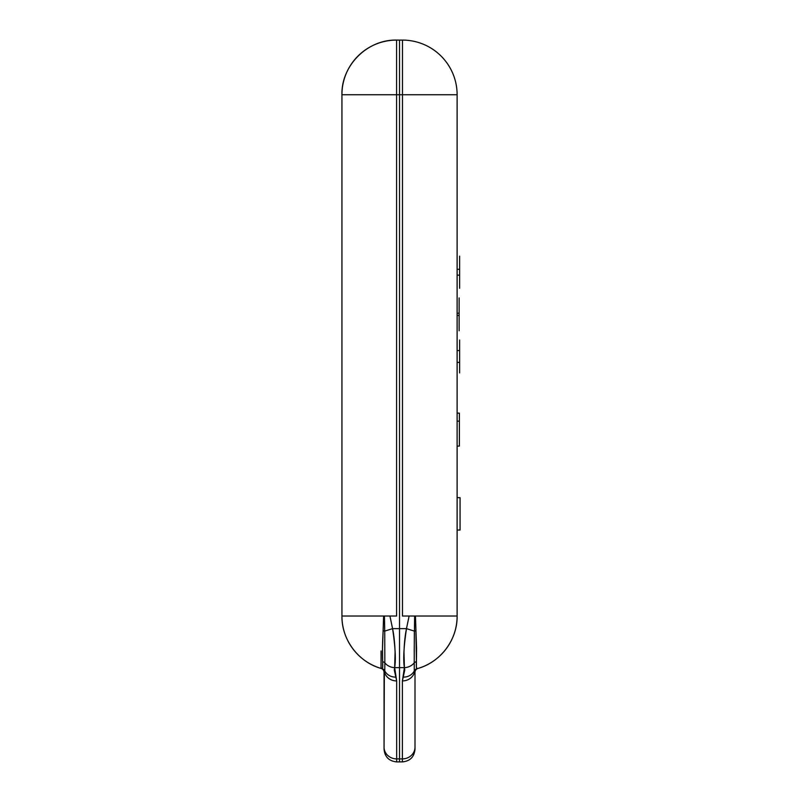 <?xml version="1.0" encoding="UTF-8"?>
<svg xmlns="http://www.w3.org/2000/svg" width="802" height="802" viewBox="0 0 802 802"><rect width="100%" height="100%" fill="white"/><g stroke="black" fill="none" stroke-linecap="round" stroke-linejoin="round"><path stroke-width="1.2" d="M414.624 617.309L414.624 616.026L415.456 616.026L416.559 648.517L416.378 666.923L416.95 668.718L418.012 668.417A4.2 4.2 0 0 0 415.005 672.457L415.005 747.173L415.005 672.457L414.293 670.923L414.223 649.57L414.624 616.026L415.456 616.026L402.474 616.026L402.474 94.746L457.12 94.746L396.589 94.746L399.526 94.746L399.526 628.638L399.526 40.1L399.526 94.746L399.526 40.1L402.474 40.1L402.474 94.746L402.474 40.1A54.646 54.646 0 0 1 457.12 94.746L457.12 616.026A54.646 54.646 0 0 1 417.02 668.708C440.198 662.703 457.511 639.976 457.12 616.026L415.456 616.026L457.12 616.026L457.12 94.746A54.646 54.646 0 0 0 402.474 40.1L399.526 40.1L399.526 761.659L399.526 667.655L404.398 667.655L403.987 652.116C404.278 643.054 405.11 635.224 406.484 628.638L399.526 628.638L399.526 94.746L402.474 94.746L402.474 616.026L409.12 616.026L406.484 628.638L399.526 628.638L399.526 667.655L404.398 667.655L404.759 670.031L402.393 680.928L402.393 758.882L399.526 758.882L399.526 761.9L399.526 758.882L396.669 758.882L396.669 761.9L396.669 758.882L399.526 758.882L399.526 667.655L399.526 758.882L402.393 758.882L402.393 761.88L402.393 758.882A12.611 11.709 -0 0 0 415.005 747.173L415.005 749.008M381.14 668.447L381.411 668.527A4.2 4.19 -73.9 0 1 384.348 671.735L384.058 672.457A4.2 4.2 0 0 0 381.05 668.417A4.2 4.2 0 0 1 381.07 668.427L381.05 650.973L381.05 668.417L382.113 668.718L382.684 666.923L382.504 648.497L383.607 616.026L384.439 616.026L384.729 631.104L392.569 628.638L384.729 631.104L384.84 662.883A12.611 11.649 14.7 0 0 394.654 667.655A12.611 11.649 -165.3 0 1 384.84 662.883L384.77 670.923A12.611 11.629 -17.7 0 0 396.078 677.099A12.611 11.629 162.3 0 1 384.77 670.923L384.348 671.735A12.611 11.709 0 0 0 396.669 680.928L396.669 758.882L396.669 680.928L394.654 667.655C395.998 659.906 395.296 646.903 392.569 628.638L389.942 616.026L383.607 616.026L396.589 616.026L396.589 94.746L396.589 616.026L389.942 616.026L392.569 628.638L399.526 628.638L392.569 628.638C393.952 635.224 394.784 643.054 395.075 652.116L394.654 667.655L399.526 667.655L399.526 628.638L399.526 667.655L394.654 667.655L394.293 670.031L396.669 680.928A12.611 11.709 180 0 1 384.348 671.735L384.058 749.279C384.81 756.938 389.02 761.148 396.669 761.9L402.393 761.9C410.043 761.148 414.243 756.938 415.005 749.289L415.005 747.173A12.611 11.709 180 0 1 402.393 758.882L402.393 680.928A12.611 11.709 -0 0 0 414.704 671.735A12.611 11.709 180 0 1 402.393 680.928L402.985 677.099A12.611 11.629 17.7 0 0 414.293 670.923A12.611 11.629 -162.3 0 1 402.985 677.099L404.398 667.655A12.611 11.649 -14.7 0 0 414.223 662.883A12.611 11.649 165.3 0 1 404.398 667.655C403.065 659.906 403.757 646.903 406.484 628.638L414.333 631.104L406.484 628.638L409.12 616.026L414.624 616.026M415.456 616.026L415.917 630.793A4.2 1.223 -3.3 0 0 414.333 631.104A4.2 1.223 176.7 0 1 415.917 630.793L416.428 661.68A4.2 3.619 2.9 0 0 414.223 662.883L414.333 631.104M416.428 661.68C416.178 666.322 416.348 668.668 416.95 668.718A4.2 4.19 -90.6 0 0 414.293 670.923L414.223 662.883A4.2 3.619 -177.1 0 1 416.428 661.68M416.95 668.718L417.02 668.708A4.2 4.19 -105.4 0 0 414.313 671.023L414.293 670.923A4.2 4.19 89.4 0 1 416.95 668.718M417.02 668.708L417.642 668.527A4.2 4.19 -106.1 0 0 414.704 671.735L414.313 671.023A4.2 4.19 74.6 0 1 417.02 668.708L418.012 668.417A4.2 4.2 0 0 1 418.012 668.417L417.922 668.447M417.992 668.427A4.2 4.2 0 0 0 415.005 672.457L414.704 671.735A4.2 4.19 73.9 0 1 417.642 668.527L417.311 668.627M341.933 616.026L341.933 94.746L341.933 616.026C341.552 639.976 358.855 662.703 382.043 668.708A54.646 54.646 0 0 1 341.933 616.026L383.607 616.026L341.933 616.026M384.058 672.457L384.058 747.173A12.611 11.709 0 0 0 396.669 758.882A12.611 11.709 180 0 1 384.058 747.173L384.058 749.008M396.589 94.746L341.933 94.746A54.646 54.646 0 0 1 396.589 40.1C367.386 39.348 341.181 65.543 341.933 94.746L396.589 94.746L396.589 40.1L396.589 94.746M399.526 40.1L396.589 40.1L399.526 40.1M381.742 668.627L382.043 668.708A4.2 4.19 -74.6 0 1 384.739 671.023L384.348 671.735A4.2 4.19 106.1 0 0 381.411 668.527L382.113 668.718A4.2 4.19 -89.4 0 1 384.77 670.923L384.739 671.023A4.2 4.19 105.4 0 0 382.043 668.708M382.113 668.718C382.714 668.668 382.885 666.322 382.634 661.68A4.2 3.619 177.1 0 1 384.84 662.883L384.77 670.923A4.2 4.19 90.6 0 0 382.113 668.718M382.634 661.68C382.263 654.402 382.424 644.096 383.145 630.793A4.2 1.223 -176.7 0 1 384.729 631.104L384.84 662.883A4.2 3.619 -2.9 0 0 382.634 661.68M384.439 616.026L384.729 631.104A4.2 1.223 3.3 0 0 383.145 630.793L383.607 616.026M457.12 446.112L459.386 446.072L459.386 421.18L457.12 421.16L459.386 421.18L459.386 413.14L457.12 413.1M459.386 413.311L459.386 445.902M459.616 340.008L459.616 362.384L457.12 362.394L459.616 362.384L459.616 350.564L457.12 350.544L459.616 350.564M459.616 362.384L459.616 372.93M459.616 269.292L457.12 269.282L459.616 269.292M457.12 275.146L459.616 275.136L457.12 275.146M459.616 256.129L459.616 288.299M460.067 530.032L460.067 497.691L457.12 497.641L460.067 497.691L460.067 530.032L457.12 530.082L460.067 529.992M459.135 315.477L457.12 315.477L459.135 315.477L459.135 313.211L457.12 313.211L459.135 313.211L459.135 330.765M459.135 297.923L459.135 313.211"/></g></svg>
